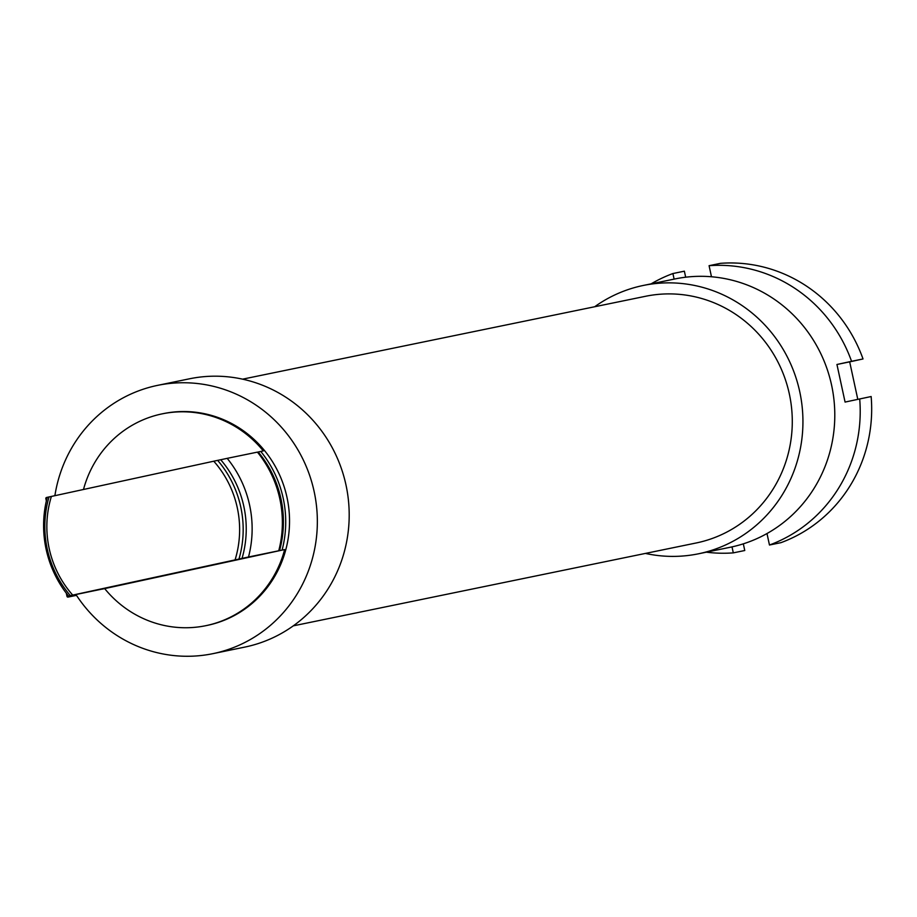 <?xml version="1.0" encoding="UTF-8"?>
<svg xmlns="http://www.w3.org/2000/svg" width="917" height="917" viewBox="0 0 917 917"><rect width="100%" height="100%" fill="white"/><g stroke="black" fill="none" stroke-linecap="round" stroke-linejoin="round"><path stroke-width="1.38" d="M102.119 589.115A108.137 104.102 -101.6 0 0 102.142 589.15L104.687 588.622A108.137 104.102 -101.6 0 0 205.786 625.692A108.137 104.102 -101.6 0 0 284.648 549.558L282.092 550.085A108.137 104.102 -101.6 0 0 260.772 451.439L263.317 450.912A108.137 104.102 -101.6 0 0 162.217 413.854A108.137 104.102 -101.6 0 0 161.151 414.071A108.137 104.102 -101.6 0 0 83.493 489.483M206.428 625.554A108.137 104.102 -101.6 0 0 207.059 625.428A108.137 104.102 -101.6 0 0 287.239 498.539A108.137 104.102 -101.6 0 0 163.49 413.59A108.137 104.102 -101.6 0 0 162.859 413.716M282.092 550.085L279.536 550.647A105.73 101.787 -101.6 0 0 258.204 452.001L260.772 451.439M107.129 588.061L102.142 589.15M279.536 550.647L275.662 551.472A102.853 99.013 -101.6 0 0 275.673 551.449M107.037 588.072L68.557 596.05A108.137 104.102 -101.6 0 1 47.226 497.404L49.014 497.014M275.215 551.553L278.734 550.773A108.137 104.102 -101.6 0 0 257.413 452.127L227.187 458.351A108.137 104.102 -101.6 0 1 248.507 556.997L242.042 558.396A102.853 99.013 -101.6 0 0 220.71 459.738L227.187 458.351M278.734 550.773L248.507 556.997M242.042 558.396L72.718 595.099A99.964 96.239 -101.6 0 1 51.386 496.452L49.025 496.968A102.853 99.013 -101.6 0 0 70.357 595.614L68.557 596.05M220.71 459.738L217.65 460.368A102.853 99.013 -101.6 0 1 238.982 559.015M235.084 559.851A99.964 96.239 -101.6 0 0 213.764 461.205L217.65 460.368M72.718 595.099L70.357 595.614M51.386 496.452L213.764 461.205M645.408 553.421A136.977 131.865 -101.6 0 0 698.467 553.799L730.31 547.243A136.977 131.865 -101.6 0 0 831.879 386.515A136.977 131.865 -101.6 0 0 675.118 278.917L643.276 285.462A136.977 131.865 -101.6 0 0 594.674 306.748M698.467 553.799A136.977 131.865 -101.6 0 0 800.025 393.061A136.977 131.865 -101.6 0 0 643.276 285.462M293.325 625.841L696.244 542.967A125.916 121.216 -101.6 0 0 789.606 395.204A125.916 121.216 -101.6 0 0 645.499 296.294L242.581 379.168M46.354 500.957L45.85 498.619A0.963 0.928 -101.6 0 1 46.549 497.484L53.977 495.868A1.444 1.387 -101.6 0 0 55.043 494.722A136.977 131.865 -101.6 0 1 157.678 385.346A136.977 131.865 -101.6 0 1 314.439 492.945A136.977 131.865 -101.6 0 1 212.87 653.672A136.977 131.865 -101.6 0 1 76.959 596.061A1.444 1.387 -101.6 0 0 75.503 595.465L75.538 595.454M66.299 593.173L66.975 596.325A0.963 0.928 -101.6 0 0 68.076 597.07L75.503 595.465M68.076 597.07A0.963 0.928 -101.6 0 0 68.087 597.07L75.996 595.442L68.076 597.07M212.87 653.672L244.713 647.115A136.977 131.865 -101.6 0 0 346.282 486.388A136.977 131.865 -101.6 0 0 189.532 378.79L157.678 385.346M184.477 571.188L136.702 581.412L184.477 571.188M104.687 588.565A105.73 101.787 -101.6 0 0 104.71 588.588L284.648 549.558M857.785 399.308L849.681 361.86L855.171 360.679A134.57 129.549 -101.6 0 0 855.16 360.656L863.023 358.96A144.187 138.799 -101.6 0 0 720.544 263.328L709.082 265.689A144.187 138.799 -101.6 0 1 851.561 361.309L836.946 364.485L845.073 402.07L871.15 396.534A144.187 138.799 -101.6 0 1 780.94 542.669L769.466 545.019A144.187 138.799 -101.6 0 0 859.688 398.895M651.139 283.846A144.187 138.799 -101.6 0 1 672.906 273.541L684.369 271.18L685.675 277.209M743.32 543.838L744.764 550.509L733.302 552.871A144.187 138.799 -101.6 0 1 706.331 552.172M863.023 358.96L851.561 361.309M711.477 276.762L709.082 265.689M672.906 273.541L674.11 279.123M732.007 546.887L733.302 552.871M769.466 545.019L766.99 533.545M849.681 361.86L836.946 364.485M163.49 413.59L162.217 413.854M207.059 625.428L205.786 625.692"/></g></svg>
